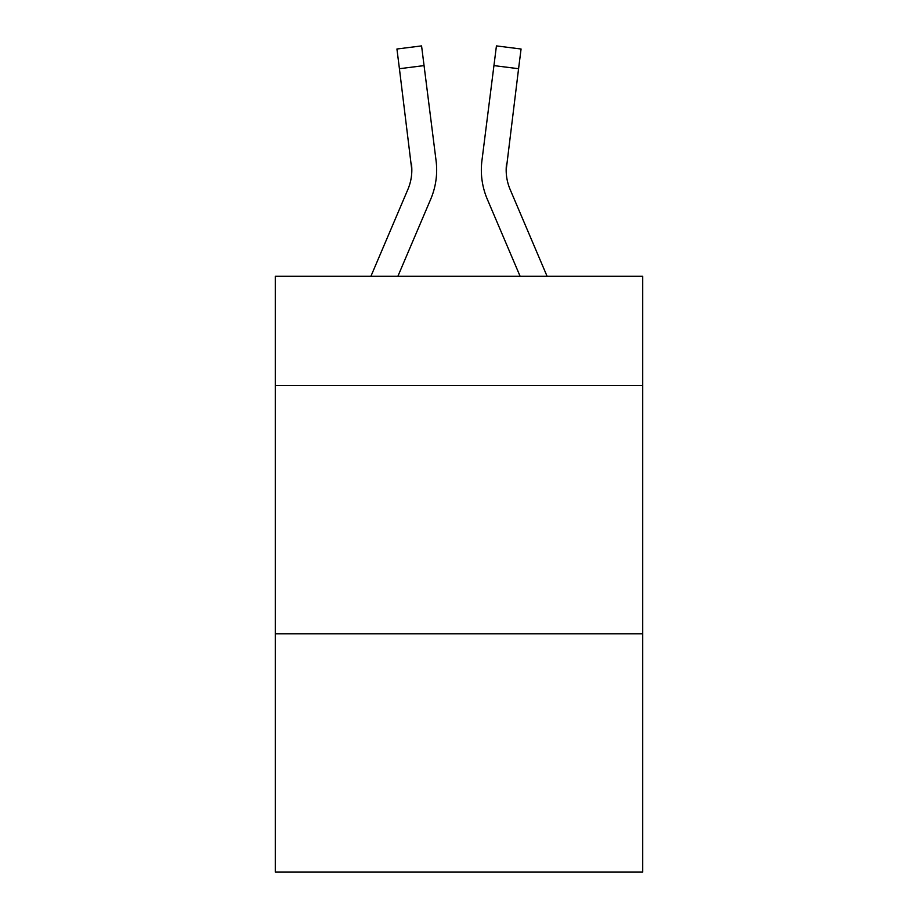 <?xml version="1.0" encoding="UTF-8"?>
<svg xmlns="http://www.w3.org/2000/svg" width="918" height="918" viewBox="0 0 918 918"><rect width="100%" height="100%" fill="white"/><g stroke="black" fill="none" stroke-linecap="round" stroke-linejoin="round"><path stroke-width="1.38" d="M642.715 385.514L642.715 276.284L275.285 276.284L275.285 385.514L642.715 385.514L642.715 872.1L275.285 872.1L275.285 385.514M642.715 633.776L275.285 633.776M430.703 199.206L397.884 276.284L430.703 199.206A74.473 74.473 -44 0 0 436.073 160.696L424.059 65.603L399.422 68.712L396.932 49.01L421.569 45.9L424.059 65.603M370.906 276.284L407.867 189.475A49.652 49.652 -19.4 0 0 411.826 170.128L399.422 68.712M436.566 173.64L436.658 170.61M435.694 157.712L436.073 160.696L435.694 157.712M547.094 276.284L510.133 189.475A49.652 49.652 19.4 0 1 506.174 170.117L518.578 68.712L493.941 65.603L496.431 45.9L521.068 49.01L496.431 45.9L521.068 49.01L496.431 45.9L521.068 49.01L496.431 45.9L521.068 49.01L496.431 45.9L521.068 49.01L496.431 45.9L521.068 49.01L496.431 45.9L521.068 49.01L496.431 45.9L521.068 49.01L518.578 68.712M487.297 199.206L520.116 276.284L487.297 199.206A74.473 74.473 44 0 1 481.927 160.696L493.941 65.603M506.231 172.458L506.564 163.806A49.652 49.652 44 0 0 510.133 189.475A49.652 49.652 44 0 1 506.174 170.117L506.564 163.806M407.867 189.475A49.652 49.652 -44 0 0 411.826 170.128A49.652 49.652 -44 0 1 407.867 189.475A49.652 49.652 -44 0 0 411.826 170.128A49.652 49.652 -44 0 1 407.867 189.475A49.652 49.652 -44 0 0 411.826 170.128A49.652 49.652 -44 0 1 407.867 189.475A49.652 49.652 -44 0 0 411.826 170.128A49.652 49.652 -44 0 1 407.867 189.475A49.652 49.652 -44 0 0 411.826 170.128A49.652 49.652 -44 0 1 407.867 189.475A49.652 49.652 -44 0 0 411.826 170.128A49.652 49.652 -44 0 1 407.867 189.475A49.652 49.652 -44 0 0 411.826 170.128A49.652 49.652 -44 0 1 407.867 189.475A49.652 49.652 -44 0 0 411.826 170.128A49.652 49.652 -44 0 1 407.867 189.475A49.652 49.652 -44 0 0 411.826 170.128A49.652 49.652 -44 0 1 407.867 189.475A49.652 49.652 -44 0 0 411.826 170.128A49.652 49.652 -44 0 1 407.867 189.475A49.652 49.652 -44 0 0 411.826 170.128A49.652 49.652 -44 0 1 407.867 189.475A49.652 49.652 -44 0 0 411.826 170.128A49.652 49.652 -44 0 1 407.867 189.475A49.652 49.652 -44 0 0 411.826 170.128A49.652 49.652 -44 0 1 407.867 189.475A49.652 49.652 -44 0 0 411.826 170.128A49.652 49.652 -44 0 1 407.867 189.475A49.652 49.652 -44 0 0 411.826 170.128A49.652 49.652 -44 0 1 407.867 189.475A49.652 49.652 -44 0 0 411.826 170.128A49.652 49.652 -44 0 1 407.867 189.475A49.652 49.652 -44 0 0 411.826 170.128A49.652 49.652 -44 0 1 407.867 189.475A49.652 49.652 -44 0 0 411.826 170.128A49.652 49.652 -44 0 1 407.867 189.475A49.652 49.652 -44 0 0 411.826 170.128A49.652 49.652 -44 0 1 407.867 189.475A49.652 49.652 -44 0 0 411.826 170.128A49.652 49.652 -44 0 1 407.867 189.475A49.652 49.652 -44 0 0 411.826 170.128A49.652 49.652 -44 0 1 407.867 189.475A49.652 49.652 -44 0 0 411.826 170.128A49.652 49.652 -44 0 1 407.867 189.475A49.652 49.652 -44 0 0 411.826 170.128A49.652 49.652 -44 0 1 407.867 189.475A49.652 49.652 -44 0 0 411.826 170.128A49.652 49.652 -44 0 1 407.867 189.475A49.652 49.652 -44 0 0 411.436 163.806L411.826 170.117M510.133 189.475A49.652 49.652 44 0 1 506.174 170.117A49.652 49.652 44 0 0 510.133 189.475A49.652 49.652 44 0 1 506.174 170.117A49.652 49.652 44 0 0 510.133 189.475A49.652 49.652 44 0 1 506.174 170.117A49.652 49.652 44 0 0 510.133 189.475A49.652 49.652 44 0 1 506.174 170.117A49.652 49.652 44 0 0 510.133 189.475A49.652 49.652 44 0 1 506.174 170.117A49.652 49.652 44 0 0 510.133 189.475A49.652 49.652 44 0 1 506.174 170.117A49.652 49.652 44 0 0 510.133 189.475A49.652 49.652 44 0 1 506.174 170.117A49.652 49.652 44 0 0 510.133 189.475A49.652 49.652 44 0 1 506.174 170.117A49.652 49.652 44 0 0 510.133 189.475A49.652 49.652 44 0 1 506.174 170.117A49.652 49.652 44 0 0 510.133 189.475A49.652 49.652 44 0 1 506.174 170.117A49.652 49.652 44 0 0 510.133 189.475A49.652 49.652 44 0 1 506.174 170.117A49.652 49.652 44 0 0 510.133 189.475A49.652 49.652 44 0 1 506.174 170.117A49.652 49.652 44 0 0 510.133 189.475A49.652 49.652 44 0 1 506.174 170.117A49.652 49.652 44 0 0 510.133 189.475A49.652 49.652 44 0 1 506.174 170.117A49.652 49.652 44 0 0 510.133 189.475A49.652 49.652 44 0 1 506.174 170.117A49.652 49.652 44 0 0 510.133 189.475A49.652 49.652 44 0 1 506.174 170.117A49.652 49.652 44 0 0 510.133 189.475A49.652 49.652 44 0 1 506.174 170.117A49.652 49.652 44 0 0 510.133 189.475A49.652 49.652 44 0 1 506.174 170.117A49.652 49.652 44 0 0 510.133 189.475A49.652 49.652 44 0 1 506.174 170.117A49.652 49.652 44 0 0 510.133 189.475A49.652 49.652 44 0 1 506.174 170.117A49.652 49.652 44 0 0 510.133 189.475A49.652 49.652 44 0 1 506.174 170.117A49.652 49.652 44 0 0 510.133 189.475A49.652 49.652 44 0 1 506.174 170.117A49.652 49.652 44 0 0 510.133 189.475A49.652 49.652 44 0 1 506.174 170.117A49.652 49.652 44 0 0 510.133 189.475A49.652 49.652 44 0 1 506.174 170.117M436.658 169.991L436.566 173.663L436.658 169.991M481.434 173.663L481.342 169.991M521.068 49.01L496.431 45.9M396.932 49.01L421.569 45.9"/></g></svg>
